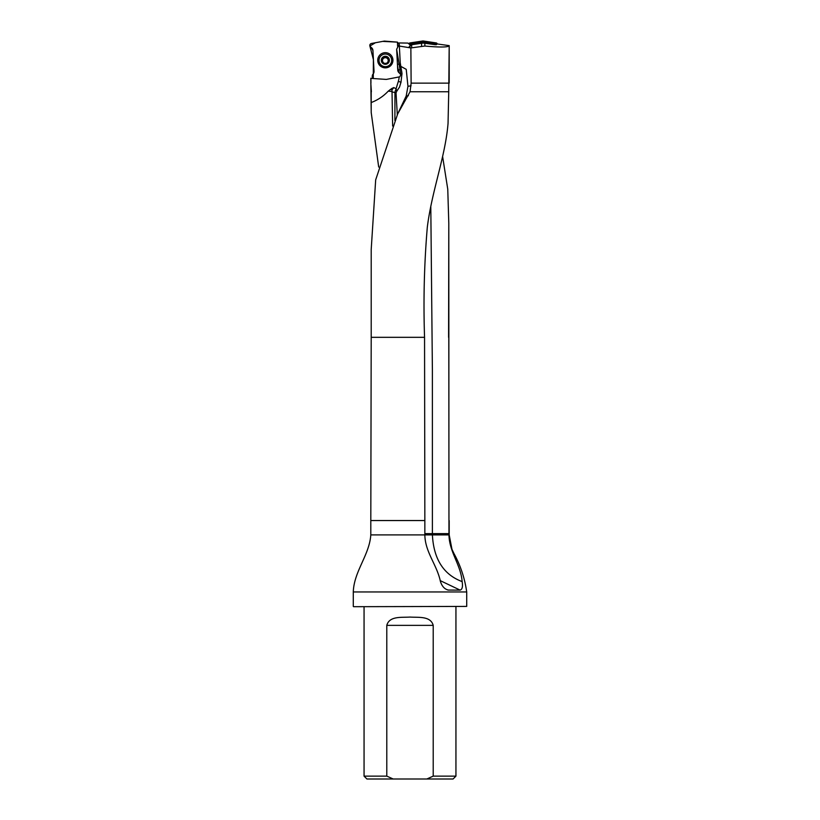 <?xml version="1.0" encoding="UTF-8"?>
<svg xmlns="http://www.w3.org/2000/svg" width="820" height="820" viewBox="0 0 820 820"><rect width="100%" height="100%" fill="white"/><g stroke="black" fill="none" stroke-linecap="round" stroke-linejoin="round"><path stroke-width="1.23" d="M430.797 206.691L432.386 370.056L432.396 534.906C433.667 559.096 443.589 574.666 462.142 581.605C460.83 564.806 449.329 552.168 448.96 534.906L448.796 223.224L447.761 189.195L442.615 156.569M378.686 167.024L371.214 112.586L370.804 78.402M466.713 606.41L353.574 606.697L466.713 606.41L466.713 591.958L353.287 591.958C353.963 571.345 369.451 555.017 370.804 534.906L370.804 520.546L424.852 520.546L424.555 337.327C423.304 300.438 424.217 263.722 427.312 227.191C431.894 190.568 445.362 156.671 448.048 123.4L448.735 91.758L410.051 91.758L411.127 83.138L410.861 47.929L424.862 46.043C440.268 47.447 448.386 47.314 449.196 45.643L449.196 83.138L411.127 83.138M462.142 581.605C462.952 586.597 462.275 589.436 460.122 590.113L448.15 590.062M447.371 589.877L448.755 590.113C444.87 589.447 442.103 586.607 440.463 581.605C436.998 564.806 425.067 552.168 424.852 534.906L424.852 520.546M448.735 91.758L449.196 45.633L437.203 43.952L436.219 44.741M424.555 337.327L371.204 337.327L371.204 249.516L375.673 179.898L397.679 113.908L410.051 91.758M410.881 44.823A11.552 11.49 90 0 0 411.681 44.731L421.582 43.255A11.552 11.49 -90 0 1 424.862 43.234L435.235 44.7M393.836 87.576L391.991 89.831L391.868 88.437L393.836 87.576L396.07 88.765L396.726 91.286L399.524 87.063L401.031 81.867L401.984 73.482L400.232 62.761L399.36 46.063L410.861 47.929M370.804 78.382L386.077 79.396A2.009 2.009 -3 0 0 386.599 79.366L399.811 76.803L400.826 74.548L398.961 72.652A4.018 4.008 177 0 1 397.741 69.966L396.654 49.241L399.258 44.208L400.232 62.761M371.388 91.758L370.804 83.138M370.937 83.138L370.906 78.187M371.47 102.449C377.938 99.937 383.534 96.165 388.26 91.133L391.868 88.437M409.918 44.762L407.95 43.081L399.196 42.958L398.971 43.634M426.83 779L453.06 779L455.94 776.13L433.206 776.13L426.83 779L393.169 779L386.794 776.13L386.794 625.363C389.387 615.779 401.718 617.644 409.979 617.07C418.241 617.634 430.643 615.789 433.206 625.363L433.206 776.13M364.059 606.697L364.059 776.13L366.94 779L393.169 779M364.059 776.13L386.794 776.13M455.94 606.697L455.94 776.13M353.287 606.41L353.287 591.958M399.483 87.186L401.041 82.102L399.483 87.176M397.679 113.908L406.177 96.073L407.96 86.305L406.228 69.341L400.703 66.297M397.741 69.966L397.741 70.007A4.018 4.008 -3 0 0 399.822 73.318L400.867 74.856M392.636 126.054L391.991 89.831M391.898 91.492L388.26 91.133M396.726 91.286L396.039 92.844L392.093 91.891M396.039 92.844L397.3 114.779M394.953 92.527L394.902 120.509M388.444 58.271L388.454 59.306L388.444 58.271L385.144 56.6A3.7 3.69 177 0 1 388.639 61.961A3.7 3.69 177 0 1 382.233 62.299A3.7 3.69 177 0 1 385.144 56.6L381.884 59.378M389.356 60.075A4.018 4.008 -3 0 0 383.145 56.918A4.018 4.008 -3 0 0 383.514 63.857A4.018 4.008 -3 0 0 389.356 60.075M391.652 60.014A6.314 6.304 -3 0 0 385.01 54.058A6.314 6.304 -3 0 0 379.035 60.68A6.314 6.304 -3 0 0 385.677 66.645A6.314 6.304 -3 0 0 391.652 60.014M388.639 61.961L388.454 59.306L388.639 61.961L385.533 63.97L382.233 62.299L382.038 58.609L382.919 58.117M382.233 62.299L382.017 61.787M382.089 59.614L382.038 58.609M383.493 62.689A2.86 2.849 177 0 1 382.499 60.68L382.243 61.52L382.14 59.634M388.547 61.192L388.208 60.372A2.86 2.849 -3 0 0 386.651 57.984L386.025 57.062M388.188 60.167L388.208 60.372A2.86 2.849 177 0 1 387.429 62.484M386.435 63.16A2.86 2.849 177 0 1 384.549 63.263M382.489 60.465L382.499 60.68A2.86 2.849 177 0 1 386.651 57.984L387.563 57.841M386.035 57.144L384.324 57.236M384.313 57.144L382.93 58.333M388.68 59.03L387.573 58.066M409.016 43.89L409.026 43.788A1.015 1.004 -135 0 1 409.867 42.947L422.771 41A2.029 2.009 -90 0 1 423.366 41L436.271 42.947A1.015 1.004 -45 0 1 437.111 43.788L437.142 44.003M423.366 41L423.366 42.148L435.276 43.942L436.271 42.947M409.867 42.947L410.861 43.942L422.771 42.148L422.771 41M437.111 43.788L436.117 44.782A1.015 1.004 -45 0 0 435.276 43.942M423.366 42.148A2.029 2.009 -90 0 0 422.771 42.148M410.861 43.942A1.015 1.004 -135 0 0 410.02 44.782L409.026 43.788M377.743 60.67A7.605 7.595 177 0 1 388.793 53.505A7.605 7.595 177 0 1 389.479 66.635A7.605 7.595 177 0 1 377.743 60.67M373.049 74.097A4.018 4.008 -3 0 0 374.022 71.258L372.936 50.532A4.018 4.008 -3 0 0 370.845 47.212A2.009 2.009 177 0 1 371.439 43.48L384.067 41.133A2.009 2.009 177 0 1 384.601 41.102L397.403 42.127L397.628 46.391L397.403 42.127L382.684 41.389L375.416 42.742L369.881 46.012L373.407 59.593L373.264 78.371L373.049 74.097L372.526 74.815C372.003 76.947 372.249 78.146 373.264 78.412M372.977 51.383A4.018 4.008 -3 0 0 371.716 48.657L369.799 45.561M399.207 44.208L397.403 42.127M437.142 43.993L423.325 41M422.792 41L413.813 42.353L408.452 47.57M400.877 74.938L396.654 49.251M448.796 224.567L448.591 337.327M448.796 337.327L448.96 520.546M466.713 591.958C464.796 578.418 460.563 565.646 454.013 553.633L451.963 549.308L449.196 534.906L370.804 534.906M411.681 44.731L411.681 47.837M421.582 46.176L421.582 43.255M424.862 43.234L424.862 46.043M409.99 47.826L409.99 44.772M398.961 72.652A20.1 20.049 -3 0 0 398.407 70.079A25.84 25.779 177 0 1 397.444 64.329L400.303 63.97A22.97 22.919 -3 0 0 401.154 69.085A22.97 22.919 177 0 1 402.005 74.097L401.974 73.482M396.07 88.765L398.305 81.467A20.1 20.049 -3 0 0 399.135 77.039M398.407 70.079L401.154 69.085L401.103 67.978M398.305 81.467L400.949 82.123M433.206 625.363L386.794 625.363M406.177 96.073L408.411 95.704M407.96 86.305L411.076 85.803M391.96 89.564L390.146 89.564M396.162 89.236A5.74 4.336 -90 0 0 394.963 92.527M448.96 533.615L424.852 533.615M440.166 580.601L460.122 590.113M370.876 47.755L370.845 47.212M371.204 112.586L371.204 91.758M449.196 534.906L449.196 520.546M371.204 337.327L370.804 520.546"/></g></svg>
